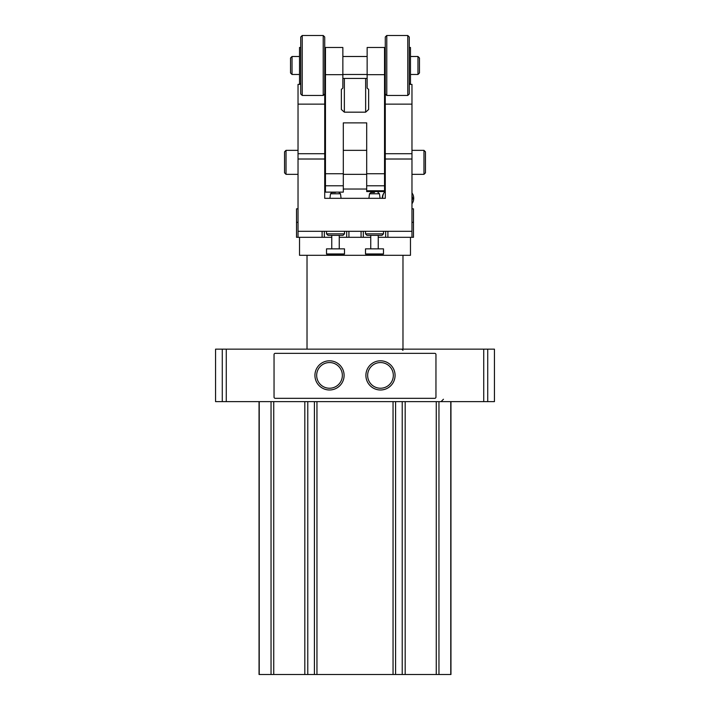 <?xml version="1.0" encoding="UTF-8"?>
<svg xmlns="http://www.w3.org/2000/svg" width="710" height="710" viewBox="0 0 710 710"><rect width="100%" height="100%" fill="white"/><g stroke="black" fill="none" stroke-linecap="round" stroke-linejoin="round"><path stroke-width="1.06" d="M487.726 349.151L215.565 349.151L215.565 401.629L494.435 401.629L494.435 349.151L487.726 349.151L487.726 401.629M259.043 401.629L259.043 674.5L450.957 674.5L450.957 401.629M259.239 401.629L259.239 674.5M450.761 401.629L450.761 674.5M275.24 353.349A1.198 1.198 0 0 0 274.042 354.556L274.042 397.13A1.198 1.198 0 0 0 275.24 398.328L434.76 398.328A1.198 1.198 0 0 0 435.958 397.13L435.958 354.556A1.198 1.198 0 0 0 434.76 353.349L275.24 353.349M365.898 375.395A14.582 14.582 0 0 1 387.784 362.766A14.582 14.582 0 0 1 387.784 388.024A14.582 14.582 0 0 1 365.898 375.395M314.929 375.395A14.582 14.582 0 0 1 336.806 362.766A14.582 14.582 0 0 1 336.806 388.024A14.582 14.582 0 0 1 314.929 375.395M316.669 375.395A12.842 12.842 0 0 1 335.936 364.274A12.842 12.842 0 0 1 335.936 386.515A12.842 12.842 0 0 1 316.669 375.395M367.647 375.395A12.842 12.842 0 0 1 386.906 364.274A12.842 12.842 0 0 1 386.906 386.515A12.842 12.842 0 0 1 367.647 375.395M366.697 189.029L343.303 189.029M325.464 189.029L324.719 189.029M385.281 189.029L384.536 189.029M385.281 93.968L386.781 95.468L386.781 35.5L385.281 37L385.281 198.33L324.719 198.33L324.719 159.013L298.031 159.013L298.031 237.309L331.765 237.309M298.031 159.013L298.031 84.383L300.729 84.383M298.031 231.309L411.969 231.309L411.969 84.383L409.271 84.383M411.969 231.309L411.969 237.309L378.235 237.309M370.744 237.309L339.256 237.309M298.031 208.82L296.531 208.82L296.531 237.309L298.031 237.309M411.969 208.82L413.468 208.82L413.468 237.309L411.969 237.309M410.478 237.309L410.478 255.298L299.522 255.298L299.522 237.309M324.719 159.013L324.719 93.968L323.219 95.468L323.219 35.5L302.229 35.5L302.229 95.468L323.219 95.468M423.968 150.351L423.968 174.34L425.467 172.841L425.467 151.851L423.968 150.351L411.969 150.351M298.031 174.34L286.032 174.34L286.032 150.351L298.031 150.351M286.032 174.34L284.533 172.841L284.533 151.851L286.032 150.351M411.969 200.664L412.75 198.33L411.969 195.995M411.969 203.53A5.999 3.443 90 0 0 412.67 202.607A5.999 3.443 90 0 0 413.708 198.33A5.999 3.443 90 0 0 412.67 194.043A5.999 3.443 90 0 0 411.969 193.12M412.67 194.043L412.048 192.978A7.499 4.295 90 0 0 411.969 192.854M411.969 203.805A7.499 4.295 90 0 0 412.048 203.681L412.67 202.607M385.281 191.398A7.499 4.295 90 0 0 383.915 192.978L383.293 194.043A5.999 3.443 90 0 0 382.264 198.33M383.915 192.978A7.499 4.295 90 0 0 382.628 198.33M411.969 198.33L412.75 198.33M335.51 254.855L327.416 254.855L326.511 253.949L344.501 253.949L343.605 254.855L335.51 254.855M344.501 253.949L344.501 248.855L326.511 248.855L326.511 253.949M335.51 235.356L328.011 235.356L326.511 233.856L344.501 233.856L343.01 235.356L335.51 235.356M335.51 192.481L332.014 192.481L335.51 192.481M374.489 254.855L366.395 254.855L365.499 253.949L383.489 253.949L382.583 254.855L374.489 254.855M383.489 253.949L383.489 248.855L365.499 248.855L365.499 253.949M374.489 235.356L366.99 235.356L365.499 233.856L383.489 233.856L381.989 235.356L374.489 235.356M374.489 192.481L370.993 192.481L374.489 192.481M342.859 74.674L325.464 74.674L325.464 47.49L342.859 47.49L342.859 88.067L341.359 89.407L341.359 109.491L344.359 112.171L365.641 112.171L368.641 109.491L368.641 89.407L367.141 88.067L367.141 47.49L384.536 47.49L384.536 173.728L366.697 173.728L366.697 191.567L384.536 191.567L384.536 190.75L366.697 190.75M325.464 74.674L325.464 173.728L343.303 173.728L343.303 122.883L366.697 122.883L366.697 173.728M384.536 74.674L367.141 74.674M342.859 78.446L367.141 78.446M384.536 173.728L384.536 190.75M343.303 122.883L343.303 150.351L366.697 150.351L366.697 122.883M325.464 173.728L325.464 192.126L343.303 192.126L343.303 173.728M384.536 185.798L366.697 185.798M325.464 185.798L343.303 185.798M341.359 109.491L341.359 89.407M368.641 109.491L368.641 89.407M292.032 74.479L292.032 56.489L290.532 57.989L290.532 72.979L292.032 74.479L299.522 74.479M300.729 47.49L299.522 47.49L299.522 83.478L300.729 83.478M302.229 35.5L300.729 37L300.729 93.968L302.229 95.468M323.219 35.5L324.719 37L324.719 93.968M386.781 35.5L407.771 35.5L407.771 95.468L386.781 95.468M407.771 35.5L409.271 37L409.271 93.968L407.771 95.468M409.271 47.49L410.478 47.49L410.478 83.478L409.271 83.478M410.478 56.489L417.968 56.489L417.968 74.479L410.478 74.479M417.968 56.489L419.468 57.989L419.468 72.979L417.968 74.479M483.732 349.151L483.732 401.629M226.268 349.151L226.268 401.629M271.042 401.629L271.042 674.5M273.74 401.629L273.74 674.5M304.821 401.629L304.821 674.5M307.776 401.629L307.776 674.5M314.415 401.629L314.415 674.5M316.953 401.629L316.953 674.5M393.047 401.629L393.047 674.5M395.585 401.629L395.585 674.5M402.224 401.629L402.224 674.5M405.179 401.629L405.179 674.5M436.26 401.629L436.26 674.5M438.957 401.629L438.957 674.5M222.274 349.151L222.274 401.629M385.281 159.013L411.969 159.013M387.9 231.309L387.9 237.309M385.663 231.309L385.663 237.309M363.316 231.309L363.316 237.309M361.079 231.309L361.079 237.309M348.921 231.309L348.921 237.309M346.684 231.309L346.684 237.309M324.337 231.309L324.337 237.309M322.1 231.309L322.1 237.309M324.719 104.13L298.031 104.13M324.719 153.715L298.031 153.715M385.281 104.13L411.969 104.13M385.281 153.715L411.969 153.715M296.531 222.319L298.031 222.319M413.468 222.319L411.969 222.319M339.007 192.481L340.489 193.786L330.523 193.786L332.014 192.481M377.986 192.481L379.477 193.786L369.511 193.786L370.993 192.481M344.359 112.171L344.359 78.668M365.641 112.171L365.641 78.668M443.457 399.233L441.061 401.629M402.978 350.358L401.78 349.151M307.022 255.298L307.022 349.151M402.978 255.298L402.978 349.151M366.697 174.34L343.303 174.34M423.968 174.34L411.969 174.34M331.765 235.356L331.765 248.855M339.256 235.356L339.256 248.855M326.511 231.309L326.511 233.856M344.501 231.309L344.501 233.856M330.523 193.786L329.928 198.33M340.489 193.786L341.093 198.33M370.744 235.356L370.744 248.855M378.235 235.356L378.235 248.855M365.499 231.309L365.499 233.856M383.489 231.309L383.489 233.856M369.511 193.786L368.907 198.33M379.477 193.786L380.072 198.33M324.719 180.34L325.464 180.34M324.719 144.352L325.464 144.352M384.536 180.34L385.281 180.34M384.536 144.352L385.281 144.352M342.859 74.479L367.141 74.479M342.859 56.489L367.141 56.489M292.032 56.489L299.522 56.489M324.719 74.479L325.464 74.479M324.719 56.489L325.464 56.489M384.536 74.479L385.281 74.479M384.536 56.489L385.281 56.489"/></g></svg>
